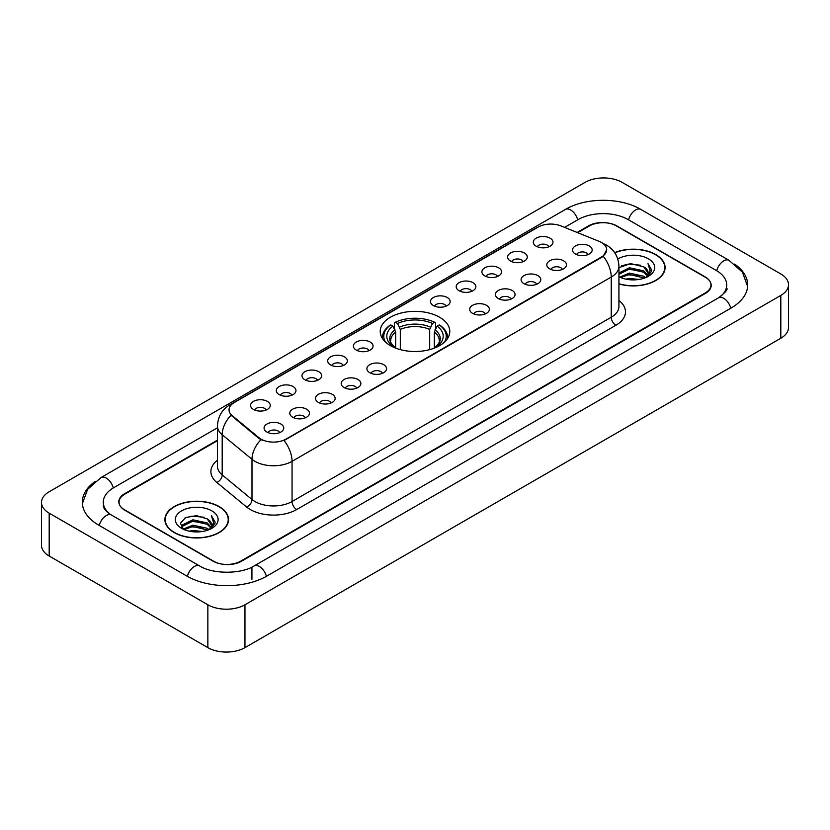 <?xml version="1.0" encoding="UTF-8"?>
<svg xmlns="http://www.w3.org/2000/svg" width="830" height="830" viewBox="0 0 830 830"><rect width="100%" height="100%" fill="white"/><g stroke="black" fill="none" stroke-linecap="round" stroke-linejoin="round"><path stroke-width="1.25" d="M439.589 317.236A34.777 20.076 0 0 0 401.689 312.879A34.777 20.076 0 0 0 380.223 331.429A34.777 20.076 0 0 0 390.411 345.622A34.777 20.076 0 0 0 428.311 349.98A34.777 20.076 0 0 0 449.777 331.429A34.777 20.076 0 0 0 439.589 317.236M510.481 261.035A9.846 5.686 180 0 1 508.52 259.427A9.846 5.686 180 0 1 511.788 252.372A9.846 5.686 180 0 1 524.394 253.005A9.846 5.686 180 0 1 526.345 259.427A9.846 5.686 180 0 1 510.481 261.035M523.201 261.626A5.903 3.413 0 0 0 521.614 259.966A5.903 3.413 0 0 0 515.793 259.105A5.903 3.413 0 0 0 511.674 261.626M484.772 275.882A9.846 5.686 180 0 1 482.821 274.274A9.846 5.686 180 0 1 486.079 267.208A9.846 5.686 180 0 1 498.695 267.841A9.846 5.686 180 0 1 500.646 274.274A9.846 5.686 180 0 1 484.772 275.882M497.492 276.463A5.903 3.413 0 0 0 495.915 274.803A5.903 3.413 0 0 0 490.094 273.942A5.903 3.413 0 0 0 485.975 276.463M459.073 290.718A9.846 5.686 180 0 1 457.123 289.11A9.846 5.686 180 0 1 460.38 282.044A9.846 5.686 180 0 1 472.996 282.677A9.846 5.686 180 0 1 474.947 289.11A9.846 5.686 180 0 1 459.073 290.718M471.793 291.309A5.903 3.413 0 0 0 470.205 289.649A5.903 3.413 0 0 0 464.395 288.778A5.903 3.413 0 0 0 460.276 291.309M433.374 305.554A9.846 5.686 180 0 1 431.424 303.946A9.846 5.686 180 0 1 434.681 296.881A9.846 5.686 180 0 1 447.287 297.524A9.846 5.686 180 0 1 449.248 303.946A9.846 5.686 180 0 1 433.374 305.554M446.094 306.146A5.903 3.413 0 0 0 444.507 304.486A5.903 3.413 0 0 0 438.686 303.624A5.903 3.413 0 0 0 434.567 306.146M356.267 350.073A9.846 5.686 180 0 1 354.317 348.465A9.846 5.686 180 0 1 357.574 341.4A9.846 5.686 180 0 1 370.18 342.033A9.846 5.686 180 0 1 372.141 348.465A9.846 5.686 180 0 1 356.267 350.073M368.987 350.665A5.903 3.413 0 0 0 367.4 349.005A5.903 3.413 0 0 0 361.579 348.133A5.903 3.413 0 0 0 357.46 350.665M330.568 364.91A9.846 5.686 180 0 1 328.607 363.301A9.846 5.686 180 0 1 331.876 356.246A9.846 5.686 180 0 1 344.481 356.879A9.846 5.686 180 0 1 346.432 363.301A9.846 5.686 180 0 1 330.568 364.91M343.288 365.501A5.903 3.413 0 0 0 341.701 363.841A5.903 3.413 0 0 0 335.88 362.98A5.903 3.413 0 0 0 331.761 365.501M304.859 379.746A9.846 5.686 180 0 1 302.909 378.138A9.846 5.686 180 0 1 306.166 371.083A9.846 5.686 180 0 1 318.782 371.716A9.846 5.686 180 0 1 320.733 378.138A9.846 5.686 180 0 1 304.859 379.746M317.579 380.337A5.903 3.413 0 0 0 315.991 378.677A5.903 3.413 0 0 0 310.181 377.816A5.903 3.413 0 0 0 306.062 380.337M279.16 394.592A9.846 5.686 180 0 1 277.21 392.984A9.846 5.686 180 0 1 280.467 385.919A9.846 5.686 180 0 1 293.073 386.552A9.846 5.686 180 0 1 295.034 392.984A9.846 5.686 180 0 1 279.16 394.592M291.88 395.173A5.903 3.413 0 0 0 290.293 393.513A5.903 3.413 0 0 0 284.472 392.652A5.903 3.413 0 0 0 280.353 395.173M253.461 409.429A9.846 5.686 180 0 1 251.5 407.821A9.846 5.686 180 0 1 254.769 400.755A9.846 5.686 180 0 1 267.374 401.388A9.846 5.686 180 0 1 269.325 407.821A9.846 5.686 180 0 1 253.461 409.429M266.181 410.02A5.903 3.413 0 0 0 264.594 408.36A5.903 3.413 0 0 0 258.773 407.489A5.903 3.413 0 0 0 254.654 410.02M536.18 246.199A9.846 5.686 180 0 1 534.23 244.591A9.846 5.686 180 0 1 537.487 237.525A9.846 5.686 180 0 1 550.093 238.169A9.846 5.686 180 0 1 552.054 244.591A9.846 5.686 180 0 1 536.18 246.199M548.9 246.79A5.903 3.413 0 0 0 547.312 245.13A5.903 3.413 0 0 0 541.492 244.269A5.903 3.413 0 0 0 537.384 246.79M549.678 268.837A9.846 5.686 180 0 1 547.727 267.229A9.846 5.686 180 0 1 550.985 260.163A9.846 5.686 180 0 1 563.601 260.796A9.846 5.686 180 0 1 565.552 267.229A9.846 5.686 180 0 1 549.678 268.837M562.398 269.418A5.903 3.413 0 0 0 560.81 267.758A5.903 3.413 0 0 0 555 266.897A5.903 3.413 0 0 0 550.881 269.418M523.979 283.673A9.846 5.686 180 0 1 522.029 282.065A9.846 5.686 180 0 1 525.286 275A9.846 5.686 180 0 1 537.892 275.633A9.846 5.686 180 0 1 539.853 282.065A9.846 5.686 180 0 1 523.979 283.673M536.699 284.265A5.903 3.413 0 0 0 535.111 282.605A5.903 3.413 0 0 0 529.291 281.733A5.903 3.413 0 0 0 525.172 284.265M498.28 298.51A9.846 5.686 180 0 1 496.319 296.901A9.846 5.686 180 0 1 499.587 289.846A9.846 5.686 180 0 1 512.193 290.479A9.846 5.686 180 0 1 514.144 296.901A9.846 5.686 180 0 1 498.28 298.51M511 299.101A5.903 3.413 0 0 0 509.413 297.441A5.903 3.413 0 0 0 503.592 296.58A5.903 3.413 0 0 0 499.473 299.101M472.571 313.346A9.846 5.686 180 0 1 470.62 311.738A9.846 5.686 180 0 1 473.878 304.683A9.846 5.686 180 0 1 486.494 305.315A9.846 5.686 180 0 1 488.445 311.738A9.846 5.686 180 0 1 472.571 313.346M485.291 313.937A5.903 3.413 0 0 0 483.714 312.277A5.903 3.413 0 0 0 477.893 311.416A5.903 3.413 0 0 0 473.774 313.937M369.765 372.701A9.846 5.686 180 0 1 367.815 371.093A9.846 5.686 180 0 1 371.072 364.038A9.846 5.686 180 0 1 383.688 364.671A9.846 5.686 180 0 1 385.639 371.093A9.846 5.686 180 0 1 369.765 372.701M382.485 373.293A5.903 3.413 0 0 0 380.897 371.632A5.903 3.413 0 0 0 375.087 370.771A5.903 3.413 0 0 0 370.969 373.293M344.066 387.548A9.846 5.686 180 0 1 342.116 385.94A9.846 5.686 180 0 1 345.373 378.874A9.846 5.686 180 0 1 357.979 379.507A9.846 5.686 180 0 1 359.94 385.94A9.846 5.686 180 0 1 344.066 387.548M356.786 388.129A5.903 3.413 0 0 0 355.199 386.469A5.903 3.413 0 0 0 349.378 385.608A5.903 3.413 0 0 0 345.259 388.129M318.367 402.384A9.846 5.686 180 0 1 316.406 400.776A9.846 5.686 180 0 1 319.664 393.711A9.846 5.686 180 0 1 332.28 394.343A9.846 5.686 180 0 1 334.231 400.776A9.846 5.686 180 0 1 318.367 402.384M331.077 402.975A5.903 3.413 0 0 0 329.5 401.315A5.903 3.413 0 0 0 323.679 400.444A5.903 3.413 0 0 0 319.56 402.975M292.658 417.22A9.846 5.686 180 0 1 290.708 415.612A9.846 5.686 180 0 1 293.965 408.557A9.846 5.686 180 0 1 306.581 409.19A9.846 5.686 180 0 1 308.532 415.612A9.846 5.686 180 0 1 292.658 417.22M305.378 417.812A5.903 3.413 0 0 0 303.79 416.152A5.903 3.413 0 0 0 297.98 415.291A5.903 3.413 0 0 0 293.862 417.812M266.959 432.057A9.846 5.686 180 0 1 265.009 430.459A9.846 5.686 180 0 1 268.266 423.393A9.846 5.686 180 0 1 280.872 424.026A9.846 5.686 180 0 1 282.833 430.459A9.846 5.686 180 0 1 266.959 432.057M279.679 432.648A5.903 3.413 0 0 0 278.092 430.988A5.903 3.413 0 0 0 272.271 430.127A5.903 3.413 0 0 0 268.152 432.648M575.387 253.99A9.846 5.686 180 0 1 573.426 252.382A9.846 5.686 180 0 1 576.694 245.327A9.846 5.686 180 0 1 589.3 245.96A9.846 5.686 180 0 1 591.251 252.382A9.846 5.686 180 0 1 575.387 253.99M588.107 254.582A5.903 3.413 0 0 0 586.52 252.922A5.903 3.413 0 0 0 580.699 252.061A5.903 3.413 0 0 0 576.58 254.582M599.136 241.354A17.71 10.23 180 0 1 601.501 242.505A17.71 10.23 180 0 1 606.689 249.737A17.71 10.23 180 0 1 601.501 256.968L286.028 439.101A17.71 10.23 180 0 1 258.991 437.742L232.244 415.685A17.71 10.23 180 0 1 229.038 409.823A17.71 10.23 180 0 1 234.226 402.581L538.245 227.057A17.71 10.23 180 0 1 560.935 225.916L599.136 241.354M217.45 440.668L124.811 494.151A19.681 11.361 0 0 0 119.043 502.181A19.681 11.361 0 0 0 124.811 510.222L212.957 561.111A19.681 11.361 0 0 0 240.793 561.111L705.189 292.99A19.681 11.361 0 0 0 710.957 284.96A19.681 11.361 0 0 0 705.189 276.919L617.043 226.03A19.681 11.361 0 0 0 589.207 226.03L577.68 232.68M720.16 296.808A35.431 20.46 0 0 0 726.707 284.96A35.431 20.46 0 0 0 716.321 270.497L628.175 219.608A35.431 20.46 0 0 0 578.074 219.608L564.587 227.389M217.45 427.803L113.679 487.718A35.431 20.46 0 0 0 103.294 502.181A35.431 20.46 0 0 0 109.84 514.029M207.853 604.769A26.249 15.148 0 0 0 244.964 604.769L780.812 295.407A26.249 15.148 0 0 0 788.5 284.69A26.249 15.148 0 0 0 780.812 273.973L622.147 182.372A26.249 15.148 0 0 0 585.036 182.372L49.188 491.744A26.249 15.148 0 0 0 41.5 502.451A26.249 15.148 0 0 0 49.188 513.168L207.853 604.769L207.853 647.628A26.249 15.148 0 0 0 244.964 647.628L780.812 338.256A26.249 15.148 0 0 0 788.5 327.549L788.5 284.69M41.5 502.451L41.5 545.31A26.249 15.148 0 0 0 49.188 556.027L207.853 647.628M95.346 481.348A56.43 32.578 0 0 0 82.305 502.181A56.43 32.578 0 0 0 98.832 525.224L186.978 576.113A56.43 32.578 0 0 0 266.772 576.113L731.168 307.992A56.43 32.578 0 0 0 747.695 284.96A56.43 32.578 0 0 0 734.654 264.127M618.931 283.943A31.82 18.374 0 0 0 665.1 267.55A31.82 18.374 0 0 0 655.783 254.561A31.82 18.374 0 0 0 614.667 252.642M219.224 506.601A31.82 18.374 0 0 0 184.54 502.627A31.82 18.374 0 0 0 164.9 519.59A31.82 18.374 0 0 0 174.217 532.59A31.82 18.374 0 0 0 208.901 536.564A31.82 18.374 0 0 0 228.541 519.59A31.82 18.374 0 0 0 219.224 506.601M606.689 249.737L603.223 256.252L601.501 257.497L284.036 440.533A22.96 13.259 60 0 1 292.056 461.335A26.249 15.148 180 0 1 254.945 461.335A26.249 15.148 180 0 1 251.998 459.312L222.191 434.733A26.249 15.148 180 0 1 217.45 426.049L217.45 466.221A26.249 15.148 0 0 0 222.191 474.916L251.998 499.494A26.249 15.148 0 0 0 254.945 501.517A26.249 15.148 0 0 0 292.056 501.517L611.243 317.236A26.249 15.148 0 0 0 618.931 306.519L618.931 266.347A26.249 15.148 180 0 1 611.243 277.054A22.96 13.259 -120 0 0 603.223 256.252M262.965 440.533L258.991 438.52L231.051 415.249A22.96 15.355 129.5 0 0 222.191 434.733L222.191 474.916A6.557 4.389 -50.5 0 1 216.817 482.448A32.806 18.945 180 0 1 217.45 460.214M217.45 440.128L124.573 493.746A19.681 11.361 0 0 0 118.815 501.787A19.681 11.361 0 0 0 124.573 509.817L213.652 561.246A19.681 11.361 0 0 0 241.489 561.246L705.427 293.395A19.681 11.361 0 0 0 711.186 285.364A19.681 11.361 0 0 0 705.427 277.324L616.348 225.895A19.681 11.361 0 0 0 588.512 225.895L577.14 232.462M618.931 283.736A31.488 18.187 0 0 0 664.778 267.55A31.488 18.187 0 0 0 655.555 254.696A31.488 18.187 0 0 0 614.791 252.828M625.82 279.129L629.441 278.475L639.09 279.44M630.063 279.762L634.784 279.866M619.782 277.075L629.441 273.112L643.769 276.224L645.584 277.656M620.705 277.542L629.441 274.45L644.495 278.071M618.931 272.966L629.441 267.758L643.769 270.87L647.597 275.135M618.931 274.305L629.441 269.096L643.769 272.209L647.255 275.768M645.657 277.625A14.836 8.559 0 0 0 648.116 272.904A14.836 8.559 0 0 0 643.769 266.845L648.106 273.226M618.931 276.712A21.393 12.346 0 0 0 648.406 276.286A21.393 12.346 0 0 0 648.406 258.815A21.393 12.346 0 0 0 617.79 259.033M643.769 266.845L630.561 263.587L618.931 267.685M647.11 276.971L651.519 271.327L651.664 270.009L647.991 263.639L650.139 270.756L645.896 277.521M647.991 263.639L651.654 270.258M621.649 265.776L628.528 264.106L640.615 265.206M624.098 270.3L628.528 269.46L640.169 270.424M624.098 275.664L628.528 274.823L640.169 275.788M174.445 532.455A31.488 18.187 0 0 0 208.766 536.398A31.488 18.187 0 0 0 228.209 519.59A31.488 18.187 0 0 0 218.985 506.736A31.488 18.187 0 0 0 184.665 502.793A31.488 18.187 0 0 0 165.222 519.59A31.488 18.187 0 0 0 174.445 532.455M189.261 531.169L192.882 530.515L202.52 531.48M193.494 531.802L198.225 531.916M183.222 529.125L192.882 525.162L207.21 528.274L209.025 529.696M184.146 529.592L192.882 526.5L207.925 530.111M182.029 528.025L182.393 524.965L192.882 519.808L207.21 522.91L211.038 527.185M181.946 527.641L182.393 526.303L192.882 521.147L207.21 524.259L210.696 527.818M209.098 529.664A14.836 8.559 0 0 0 211.546 524.954A14.836 8.559 0 0 0 207.21 518.895L211.536 525.276M211.847 510.865A21.393 12.346 0 0 0 181.594 510.865A21.393 12.346 0 0 0 181.594 528.326A21.393 12.346 0 0 0 211.847 528.326A21.393 12.346 0 0 0 211.847 510.865M207.21 518.895L196.637 515.648L185.681 517.536L180.401 523.149L183.399 529.26M210.55 529.021L214.96 523.377L215.105 522.049L211.422 515.679L213.569 522.807L209.336 529.571M211.422 515.679L215.095 522.309M185.09 517.827L191.958 516.156L204.056 517.246M187.528 522.35L191.958 521.51L203.609 522.475M187.528 527.714L191.958 526.863L203.609 527.839M395.671 348.123L395.671 332.093L392.87 326.149A28.21 16.289 0 0 0 392.87 346.349L392.341 346.66M394.426 328.836L394.426 322.766L395.36 322.237A31.229 18.032 0 0 1 434.64 322.237L432.492 323.472A28.21 16.289 0 0 0 397.508 323.472L400.309 329.417L400.309 349.627M429.691 349.627L429.691 329.417L432.492 323.472M385.359 341.919A31.229 18.032 0 0 1 390.723 324.914L389.789 325.443A32.546 18.789 0 0 0 382.454 337.322A32.546 18.789 0 0 0 382.537 338.619M434.64 322.237L435.574 322.766L435.574 328.836M390.723 324.914L392.87 326.149M397.508 323.472L395.36 322.237M392.87 346.349L395.443 348.029M447.463 338.619A32.546 18.789 0 0 0 447.546 337.322A32.546 18.789 0 0 0 440.211 325.443L439.278 324.914A31.229 18.032 0 0 1 444.641 341.919M437.659 346.66L437.13 346.349A28.21 16.289 0 0 0 437.13 326.149L439.278 324.914M434.557 348.029L437.13 346.349M437.13 326.149L434.329 332.093L434.329 348.123M232.244 415.685L232.244 416.463M258.991 437.742L258.991 438.52M286.028 439.101L286.028 439.63M601.501 256.968L601.501 257.497M266.378 576.342A10.499 6.059 -120 0 0 259.354 566.465A10.499 6.059 -120 0 0 254.105 565.946C241.188 574.298 212.553 574.298 199.646 565.946L111.5 515.057C110.452 514.673 105.337 511.187 103.729 507.493L103.294 505.397M187.373 576.342A10.499 6.059 -60 0 1 194.396 566.465A10.499 6.059 -60 0 1 199.646 565.946M99.227 525.452A10.499 6.059 -60 0 1 106.25 515.575A10.499 6.059 -60 0 1 111.5 515.057M82.357 503.665L87.586 489.389L101.001 477.561A10.499 6.059 60 0 1 106.25 478.08A10.499 6.059 60 0 1 113.285 487.957M101.001 477.561L565.406 209.44A10.499 6.059 60 0 1 570.646 209.959A10.499 6.059 60 0 1 577.68 219.826M565.406 209.44C585.876 197.26 620.373 197.26 640.853 209.44A10.499 6.059 120 0 0 635.604 209.959A10.499 6.059 120 0 0 628.569 219.826M747.643 286.433L742.414 272.157L728.999 260.329A10.499 6.059 120 0 0 723.75 260.848A10.499 6.059 120 0 0 716.715 270.725M730.774 308.221A10.499 6.059 -120 0 0 723.75 298.354A10.499 6.059 -120 0 0 718.5 297.835L254.105 565.946M244.964 647.628L244.964 604.769M49.188 556.027L49.188 513.168M780.812 338.256L780.812 295.407M251.926 579.33L251.926 567.544M296.694 509.547A6.557 3.787 60 0 1 292.056 501.517L292.056 461.335L611.243 277.054L611.243 317.236A6.557 3.787 60 0 0 615.881 325.267L296.694 509.547A32.806 18.945 180 0 1 250.307 509.547A32.806 18.945 180 0 1 246.624 507.026L216.817 482.448M618.931 266.347C618.485 256.906 614.335 249.83 606.491 245.12L603.171 243.501A22.96 10.759 112 0 0 602.871 243.387M232.276 403.93A22.96 13.259 -120 0 0 229.889 404.822C222.046 409.532 217.896 416.608 217.45 426.049M229.889 404.822L536.315 227.908A22.96 13.259 60 0 1 538.058 227.171M260.952 439.734A22.96 15.355 129.5 0 0 251.998 459.312L251.998 499.494A6.557 4.389 -50.5 0 1 246.624 507.026M618.931 300.512A32.806 18.945 180 0 1 615.881 325.267M395.671 332.093A24.277 14.017 0 0 0 390.723 340.57C390.059 341.815 391.521 344.17 395.101 347.635M429.691 329.417A24.277 14.017 0 0 0 400.309 329.417M394.987 329.8A25.232 14.566 0 0 0 394.987 347.552M430.376 327.124A25.232 14.566 0 0 0 399.624 327.124M435.013 347.552A25.232 14.566 0 0 0 435.013 329.8M434.899 347.635C438.479 344.18 439.942 341.825 439.278 340.57A24.277 14.017 0 0 0 434.329 332.093M726.707 288.176C728.169 289.234 725.43 292.451 718.5 297.835M640.853 209.44L728.999 260.329M536.315 227.908L540.527 225.947M664.778 270.175L664.778 267.55M228.209 522.226L228.209 519.59M181.884 527.859L181.884 526.967M165.222 522.226L165.222 519.59M382.454 338.505L382.454 337.322M447.546 338.505L447.546 337.322"/></g></svg>
